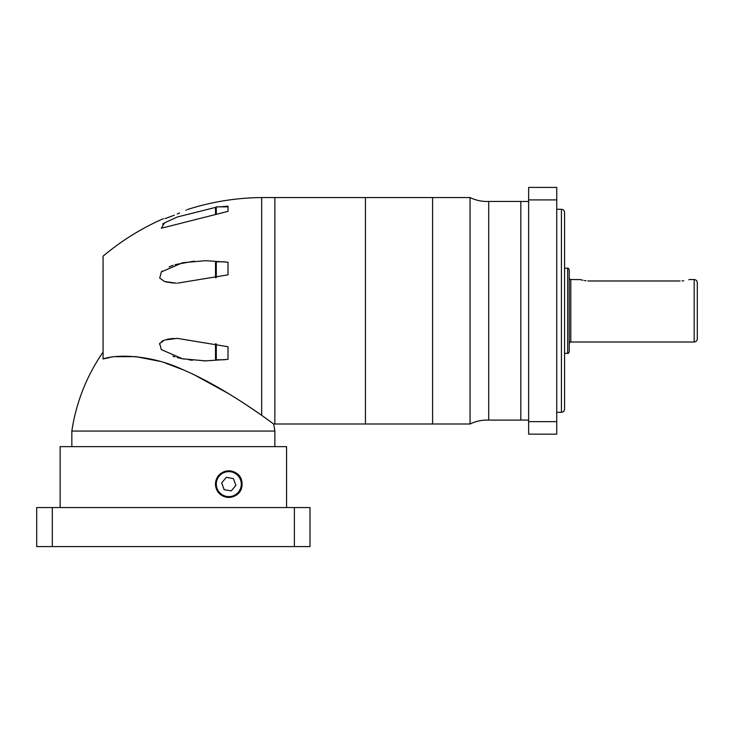 <?xml version="1.0" encoding="UTF-8"?>
<svg xmlns="http://www.w3.org/2000/svg" width="734" height="734" viewBox="0 0 734 734"><rect width="100%" height="100%" fill="white"/><g stroke="black" fill="none" stroke-linecap="round" stroke-linejoin="round"><path stroke-width="1.1" d="M470.063 310.776L470.063 197.556C475.458 200.162 481.146 201.474 487.137 201.492L488.706 201.455L488.706 420.096L487.137 420.068C481.146 420.087 475.458 421.399 470.063 424.004L470.063 310.776M470.063 197.556L432.592 197.556L432.592 424.004L274.855 424.004L274.855 197.556L274.855 424.004L273.672 424.004L261.68 415.306C244.78 403.553 214.071 382.946 182.803 369.633C151.92 355.054 117.385 353.871 103.072 358.972L103.072 256.166C121.394 240.78 141.497 228.274 163.398 218.64L163.462 218.64M488.706 201.455L520.828 201.455L520.828 420.096L488.706 420.096M564.556 212.392L564.556 409.168C564.373 411.068 563.327 412.104 561.427 412.288L561.427 209.273C563.327 209.456 564.373 210.493 564.556 212.392M564.556 399.791L564.556 407.994M564.556 266.268L564.556 302.582M567.676 268.222C567.868 267.708 568.391 268.222 569.245 269.782L569.245 351.769C568.391 353.329 567.868 353.852 567.676 353.338L567.676 268.222L564.556 268.222M680.124 280.984C692.208 279.415 692.208 279.415 680.124 280.984L589.54 280.984C577.456 279.415 577.456 279.415 589.54 280.984L587.723 280.929M689.492 279.544L694.181 279.544L694.181 342.016L570.804 342.016L570.804 279.544L580.355 279.599M580.897 279.755L582.915 280.26M584.328 280.535L585.961 280.773M682.06 280.92L683.721 280.764M688.795 279.746L689.309 279.599M694.181 279.544C696.071 279.727 697.116 280.773 697.3 282.673L697.3 338.888C697.116 340.787 696.071 341.824 694.181 342.016M528.636 421.655L528.636 434.152L556.748 434.152L556.748 421.655L528.636 421.655L528.636 187.409L556.748 187.409L556.748 421.655M564.556 347.09L564.556 355.284M564.556 213.566L564.556 221.76M564.556 252.212L564.556 258.074M246.541 405.03L261.68 415.306L261.68 197.556L365.44 197.556L365.44 310.776L365.44 197.556L432.592 197.556L432.592 424.004L470.063 424.004M365.44 310.776L365.44 424.004L365.44 310.776M216.291 343.934L216.291 359.779L215.512 358.999L215.512 343.76M228.008 349.623L228.008 346.723L177.316 338.383L164.581 340.026L159.691 343.503L161.333 349.623L182.619 358.816L205.511 360.871L228.008 359.357L228.008 349.623M228.008 348.815L228.008 346.723M228.008 359.357L228.008 357.348M261.68 415.306L273.672 424.004A187.409 187.409 0 0 1 274.855 431.069L71.84 431.069L71.84 446.648M103.072 357.568L103.072 352.072A187.409 187.409 0 0 0 71.84 431.069M274.855 431.069L274.855 446.648M173.352 215.548C191.299 207.961 191.299 207.961 173.352 215.548L164.976 218.64C162.875 218.64 162.875 218.64 164.976 218.64L171.472 216.282M173.784 215.383L174.362 215.154M177.233 213.979L178.481 213.466M178.784 213.337L179.61 212.988M185.73 210.3L186.225 210.071M215.548 207.401L177.316 216.998L164.581 222.861L161.333 228.237L228.008 211.364L228.008 206.135L220.026 206.841M162.563 224.09L163.966 223.219M177.316 283.177L228.008 274.837L228.008 262.194L205.511 260.689L182.601 262.744L161.333 271.929L159.7 278.076L164.636 281.544L176.123 283.168M173.545 283.076L165.801 281.911M161.361 271.901L162.251 271.048M169.104 266.864L173.105 265.277M175.096 264.625L194.327 261.13M103.136 358.954L109.311 357.614M115.743 356.687L135.891 356.641L159.388 361.238M165.187 363L183.656 370M194.583 374.991L228.595 393.644M205.511 360.871L203.813 360.862M192.473 360.256L189.051 359.871M183.784 359.045L177.151 357.531M174.912 356.871L172.885 356.201M159.425 344.127L159.957 343.062M161.471 341.576L163.324 340.53M167.058 339.328L169.793 338.842M170.591 338.741L174.224 338.447M176.399 338.383L177.445 338.383M228.008 274.837L228.008 272.736M215.512 277.801L215.512 262.561L216.291 261.781L216.291 277.626M228.008 211.364L228.008 210.41M215.512 214.356L215.512 207.621L216.291 206.841L216.291 214.163M103.072 320.162L103.072 301.39M103.072 356.293L103.072 354.669M103.072 354.201L103.072 352.806M286.572 507.552L286.572 446.648L60.124 446.648L60.124 507.552M242.082 484.128C242.174 501.258 216.044 501.891 215.502 484.128C216.053 466.374 242.202 466.989 242.082 484.128A13.295 13.295 0 0 0 228.788 470.833A13.295 13.295 0 0 0 215.502 484.128A13.295 13.295 0 0 0 228.788 497.413A13.295 13.295 0 0 0 242.082 484.128M241.284 484.128A12.496 12.496 0 0 0 228.788 471.632A12.496 12.496 0 0 0 216.291 484.128A12.496 12.496 0 0 0 228.788 496.624A12.496 12.496 0 0 0 241.284 484.128M52.316 507.552L36.7 507.552L36.7 546.591L52.316 546.591L52.316 507.552L309.996 507.552L309.996 546.591L52.316 546.591M233.403 478.586L226.292 477.357L221.677 482.908L224.173 489.67L231.283 490.899L235.898 485.348L233.403 478.586M556.748 199.896L528.636 199.896M294.38 546.591L294.38 507.552M528.636 201.474L520.828 201.474M556.748 209.273L561.427 209.273M570.804 342.016C570.419 341.613 569.905 342.136 569.245 343.576M528.636 420.087L520.828 420.087M556.748 412.288L561.427 412.288M567.676 353.338L564.556 353.338M570.804 279.544C570.419 279.938 569.905 279.425 569.245 277.984M187.409 209.529C211.557 201.795 236.32 197.804 261.68 197.556M216.291 261.781L224.558 261.781M216.291 206.841L228.008 206.841M216.291 359.779L224.558 359.779"/></g></svg>
